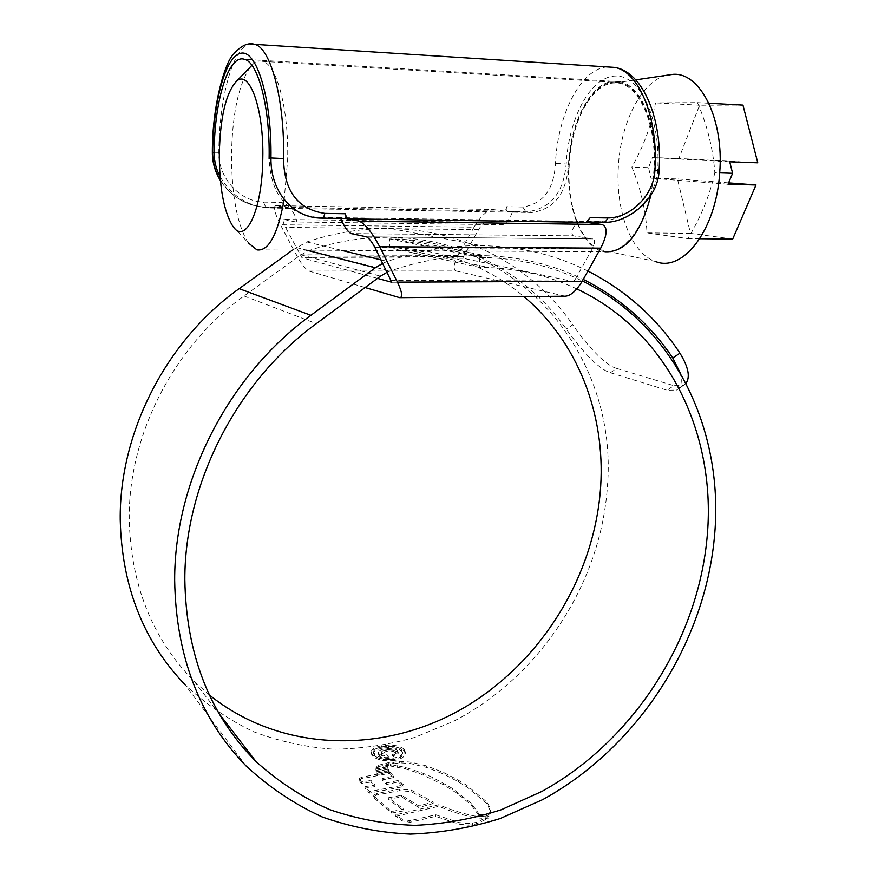 <?xml version="1.0" encoding="UTF-8"?>
<svg xmlns="http://www.w3.org/2000/svg" width="878" height="878" viewBox="0 0 878 878"><rect width="100%" height="100%" fill="white"/><g stroke="black" fill="none" stroke-linecap="round" stroke-linejoin="round"><path stroke-width="0.66" stroke-dasharray="4.39 3.29" d="M512.269 212.289L510.283 217.151C507.275 222.024 504.543 224.548 502.062 224.735L295.743 221.958C297.137 221.75 296.544 219.017 293.965 213.738L290.739 208.459L531.848 212.498C554.281 209.315 566.486 193.467 568.45 164.932L568.505 164.12C570.645 117.871 594.779 75.914 619.703 81.676C641.05 84.903 657.995 125.664 654.856 170.091L654.79 170.99C652.628 199.701 623.193 221.212 598.62 221.465L577.812 221.179L583.552 221.958C585.385 222.057 587.601 220.619 590.203 217.656M220.06 176.621C231.463 195.97 247.87 206.418 269.283 207.954L290.739 208.459M607.367 66.926C580.742 68.539 557.739 114.557 555.423 163.396L555.368 164.274C553.82 189.67 542.977 203.916 522.827 207.01L506.727 206.703L505.344 211.214L285.383 207.34L282.09 202.445L263.499 202.083C239.716 201.545 218.556 177.861 218.809 153.321L218.809 152.344C219.149 98.193 232.911 46.402 250.241 44.032M377.485 278.37L301.977 257.77L285.548 227.38C283.034 222.31 282.431 219.665 283.737 219.434L486.467 222.299L502.062 224.735M486.467 222.299C484.096 222.485 481.462 224.944 478.565 229.663L463.408 256.552L463.178 258.275L573.005 281.52L574.903 279.873L391.511 280.532M220.367 180.1C231.54 197.111 246.674 206.176 265.771 207.274L290.64 208.327M374.862 247.398L592.332 248.759C595.108 243.217 595.295 239.935 592.902 238.904L573.334 235.853L351.024 233.57L573.312 235.853C570.59 233.328 572.05 228.478 577.691 221.3L340.543 217.645L344.944 218.468M340.543 217.645L317.529 217.305C286.985 214.221 270.841 194.74 269.118 158.863M295.743 221.958L283.737 219.434M269.283 207.954L265.771 207.274L286.974 207.636L282.09 202.445M275.999 205.595C272.937 206.253 274.419 212.641 280.444 224.746L474.021 227.182C480.903 215.944 487.202 210.051 492.92 209.513L275.999 205.595L285.383 207.34M474.021 227.182L458.086 255.432C453.663 264.026 452.982 269.195 456.033 270.951L308.946 271.061C305.5 269.239 301.264 263.817 296.259 254.796L280.444 224.746M308.946 271.061L365.105 287.523M340.576 217.777L340.763 218.402M506.727 206.703C505.882 209.535 506.123 211.126 507.44 211.499L512.291 212.169M592.332 248.759L574.903 279.873M456.033 270.951L565.092 296.215M492.92 209.513L505.344 211.214M507.484 211.51L526.954 211.839C550.616 208.657 563.698 192.699 566.189 163.966C568.67 118.585 590.235 77.044 614.973 76.035C639.744 74.257 661.09 118.837 657.699 170.288C656.283 198.9 628.955 222.233 604.481 222.255L597.479 221.465M232.516 225.723L248.167 242.789C237.115 224.559 231.562 194.971 231.518 154.001C232.451 113.021 238.761 83.97 250.449 66.838M251.854 65.246L253.358 63.842C256.42 61.273 259.537 60.45 262.72 61.372C276.779 64.313 288.884 109.794 287.655 159.434L284.187 199.558M650.894 195.3L654.33 170.958C657.699 126.684 640.874 85.737 619.572 82.532C594.757 76.803 570.744 118.87 568.845 164.954C566.09 208.075 582.268 248.979 604.931 251.745L256.98 249.901M714.824 172.725C709.731 195.465 700.754 217.437 687.88 238.607L647.009 232.889C645.879 210.764 640.83 188.836 631.853 167.116C643.519 146.516 651.41 125.093 655.515 102.869L697.494 102.649C707.394 125.85 713.177 149.205 714.824 172.725L719.686 172.878M600.552 249.791C580.281 242.866 566.771 204.673 569.229 164.987C571.106 122.415 591.772 82.752 614.874 82.96C637.768 81.215 657.534 123.568 653.858 170.925C651.048 221.849 623.281 259.778 600.552 249.791L655.273 261.403C631.139 253.303 615.346 210.61 618.375 166.381C620.647 123.183 641.028 81.841 666.051 75.365M757.769 162.803L678.87 158.479L699.59 105.217L742.964 105.108M678.87 158.479L652.365 157.535L648.557 167.654L631.853 167.116M699.59 105.217L655.515 102.869M708.875 103.264L697.494 102.649M732.702 239.046L690.481 233.394L677.454 178.936L651.015 178.168L648.557 167.654M728.597 182.876L677.454 178.936M690.481 233.394L647.009 232.889M699.777 238.728L687.88 238.607M728.038 184.215L651.015 178.168M729.728 161.815L652.365 157.535M209.337 694.959L193.95 681.076C152.3 638.833 130.723 584.814 129.231 519.041C128.386 434.39 174.096 345.833 244.051 295.985L300.869 254.807L309.297 250.439C337.723 240.923 366.071 236.566 394.332 237.378C465.592 239.321 528.655 275.242 566.266 329.03C579.008 347.194 597.72 369.111 610.397 372.722L667.093 390.227L676.609 390.051C681.306 387.417 682.458 381.623 680.066 372.667M246.114 765.989L185.071 684.73C205.748 704.09 228.576 719.751 253.555 731.714C279.358 741.449 305.983 747.266 333.421 749.186C360.946 748.912 388.065 744.983 414.789 737.399L453.278 721.453C540.596 676.389 601.09 582.783 607.444 485.984C617.86 362.757 527.239 242.196 394.924 239.046L389.766 238.937L389.481 247.651L479.355 267.373L488.739 267.56C520.424 268.975 549.793 276.109 576.835 288.939M389.481 247.651L397.932 247.859C446.781 250.757 488.772 267 523.892 296.577M485.49 816.112L479.333 816.112L471.069 804.841L457.504 793.569L443.445 784.669L418.828 773.178L405.329 768.843L390.326 765.989L393.355 763.86L399.534 762.784L410.706 763.597L426.675 767.438L443.983 774.209L458.546 781.881L466.789 786.951L486.994 803.776L490.802 811.93L488.497 815.146L485.49 816.112L485.567 814.521L488.574 813.555L488.497 815.146M387.615 766.713L375.971 769.238L378.067 766.79L390.864 763.476L389.031 764.453L387.615 766.604L387.67 765.133L387.615 766.604M387.714 767.767L375.301 770.621L376.091 771.992L387.944 769.282L387.769 766.285L375.356 769.128L375.301 770.621M388.065 770.599L376.234 773.266L377.145 774.692L388.932 772.146L388.109 769.117L376.278 771.762L376.234 773.266M359.289 778.577L361.571 777.217L389.602 771.806L393.52 776.053L382.303 778.49L386.605 782.978L398.206 780.421L403.869 784.987L369.451 791.572L365.083 786.6L375.027 785.086L371.043 780.509L370.988 782.035L374.983 786.622L365.029 788.159L369.397 793.141L403.814 786.501L398.151 781.925L386.561 784.504L382.248 780.004L393.476 777.557L389.558 773.298L361.516 778.753L359.245 780.114L359.289 778.577L359.245 780.114M359.464 780.816L361.374 783.505L370.988 782.035M374.006 797.882L391.445 813.094L403.803 810.844L388.361 799.309L401.52 796.862L418.817 807.54L433.139 803.535L411.036 791.55L399.457 790.694L376.684 795.018L373.677 796.862L373.732 795.281L373.677 796.862M395.791 816.386L438.879 806.267C449.316 810.954 461.082 814.729 474.175 817.583L485.172 818.548L488.87 818L476.315 823.97L468.764 825.188L459.062 824.179L435.675 816.364L409.927 822.302L402.091 820.842L395.791 816.386L395.857 814.773L402.146 819.218L409.993 820.689L435.74 814.784L435.675 816.364M394.771 760.447C384.63 761.544 377.156 760.052 372.338 755.969L371.109 753.192C371.592 750.394 375.125 748.396 381.71 747.178C391.599 745.762 399.007 746.86 403.935 750.481L405.285 753.565C404.824 756.77 401.323 759.064 394.771 760.447L394.826 758.976C401.367 757.604 404.868 755.321 405.34 752.106L403.99 749.033L403.935 750.481M389.766 238.937L479.783 257.463L485.523 257.55C520.522 258.692 552.8 266.495 582.355 280.971M382.841 263.279L387.363 261.414C418.916 250.57 450.227 245.313 481.309 245.653C520.017 246.345 555.554 254.807 587.909 271.05M685.938 383.368L683.435 385.42L673.843 385.651L667.093 390.227M610.397 372.722L616.806 368.464L673.843 385.651M616.806 368.464C604.108 364.93 585.374 343.177 572.752 324.827L566.266 329.03M292.55 250.087L306.861 241.944C334.968 232.593 363.009 228.137 390.995 228.576C466.602 229.63 533.528 267.702 572.752 324.827M387.297 272.158L389.975 271.093C421.879 260.042 453.509 254.905 484.886 255.663C520.456 256.738 553.25 264.651 583.233 279.402M479.783 257.463L479.355 267.373M403.99 749.033C399.084 745.422 391.676 744.324 381.754 745.74L381.71 747.178M381.754 745.74C375.169 746.958 371.635 748.956 371.142 751.744L372.338 755.969M372.382 754.52C377.189 758.592 384.674 760.074 394.826 758.976M382.698 746.684C391.171 745.488 397.493 746.454 401.685 749.571L402.848 752.183C402.464 754.893 399.479 756.836 393.871 757.999C385.201 758.954 378.802 757.703 374.708 754.246L373.644 751.864C374.05 749.461 377.068 747.738 382.698 746.684L382.643 748.122C377.035 749.164 374.017 750.899 373.6 753.313L374.654 755.706C378.747 759.163 385.146 760.414 393.827 759.47C399.413 758.296 402.409 756.353 402.793 753.631L401.641 751.019C397.46 747.891 391.127 746.926 382.643 748.122M393.871 757.999L393.827 759.47M435.74 814.784L459.128 822.587L468.841 823.597L476.381 822.368L488.947 816.397L485.249 816.946L474.241 815.991C461.169 813.16 449.393 809.406 438.934 804.709L395.857 814.773M409.993 820.689L409.927 822.302M476.381 822.368L476.315 823.97M488.947 816.397L488.87 818M474.241 815.991L474.175 817.583M438.934 804.709L438.879 806.267M373.732 795.281L376.728 793.46L399.512 789.157L411.091 790.024L433.194 801.987L418.883 805.971L401.575 795.314L388.416 797.751L403.858 809.264L391.5 811.491L374.05 796.291M391.5 811.491L391.445 813.094M403.858 809.264L403.803 810.844M388.416 797.751L388.361 799.309M401.575 795.314L401.52 796.862M418.883 805.971L418.817 807.54M433.194 801.987L433.139 803.535M411.091 790.024L411.036 791.55M399.512 789.157L399.457 790.694M359.508 779.269L361.418 781.947L371.043 780.509M369.451 791.572L369.397 793.141M403.869 784.987L403.814 786.501M398.206 780.421L398.151 781.925M386.605 782.978L386.561 784.504M382.303 778.49L382.248 780.004M393.52 776.053L393.476 777.557M389.602 771.806L389.558 773.298M361.418 781.947L361.374 783.505M375.027 785.086L374.983 786.622M365.083 786.6L365.029 788.159M388.109 769.117L388.987 770.664L377.2 773.189L376.278 771.762M377.2 773.189L377.145 774.692M388.987 770.664L388.932 772.146M387.769 766.285L387.999 767.8L376.146 770.5L375.356 769.128M376.146 770.5L376.091 771.992M387.999 767.8L387.944 769.282M387.67 765.232L376.014 767.756L378.122 765.309L390.919 762.005L389.086 762.982L387.67 765.133M390.919 762.005L390.864 763.476M378.122 765.309L378.067 766.79M376.014 767.756L375.971 769.238M488.574 813.555L490.078 812.238L490.857 809.714L487.07 802.185L466.855 785.404L458.612 780.355L444.038 772.695L426.73 765.945L410.761 762.126L399.578 761.314L393.41 762.389L390.381 764.519L405.384 767.372L423.317 773.353L432.931 777.612L452.357 788.4L471.146 803.271L479.41 814.521L479.333 816.112M479.41 814.521L485.567 814.521M390.381 764.519L390.326 765.989M388.328 757.56C383.862 757.857 380.745 757.088 379 755.245L378.264 753.719C378.714 752.051 380.964 750.909 385.014 750.295C390.611 749.318 394.76 749.9 397.482 752.018L398.162 753.478L393.366 756.693L392.246 755.563L395.583 753.456L395.111 752.435C393.07 750.986 390.095 750.646 386.166 751.392L381.217 753.796L381.743 754.915L387.231 756.43L388.328 757.56L388.383 756.101L387.275 754.97L381.798 753.456L381.261 752.347L386.221 749.944C390.095 749.197 393.081 749.538 395.155 750.986L395.627 751.996L392.301 754.103L393.41 755.234L398.217 752.018L397.536 750.569C394.848 748.462 390.688 747.88 385.069 748.846C381.03 749.461 378.769 750.602 378.319 752.27L379.044 753.796C380.767 755.618 383.884 756.386 388.383 756.101M387.275 754.97L387.231 756.43M381.798 753.456L381.743 754.915M395.155 750.986L395.111 752.435M392.301 754.103L392.246 755.563M393.41 755.234L393.366 756.693M397.536 750.569L397.482 752.018M379.044 753.796L379 755.245M463.178 258.275L301.977 257.77M463.408 256.552L300.561 255.959M572.983 281.509L391.873 282.255L573.005 281.52M322.182 218.139L317.529 217.305M522.827 207.01L525.845 211.828L530.784 212.487M586.449 222.002L583.552 221.958M568.505 164.12L555.423 163.396M659.082 170.387L654.856 170.091M458.086 255.432L296.259 254.796M592.88 238.904L366.324 236.786L592.902 238.904M478.565 229.663L285.548 227.38M564.774 296.16L399.446 297.598M531.848 212.498L507.44 211.499M263.499 202.083L265.771 207.274C245.884 205.617 230.771 196.716 220.411 180.561M218.809 152.344L212.355 152.311M306.861 241.944L341.597 250.351M381.151 259.91L387.363 261.414M309.297 250.439L389.975 271.093M300.869 254.807L380.492 276.142M244.051 295.985L316.332 323.62M296.171 247.464L306.652 250.164M401.685 749.571L401.641 751.019M374.708 754.246L374.654 755.706M402.146 819.218L402.091 820.842M459.128 822.587L459.062 824.179M468.841 823.597L468.764 825.188M472.474 823.399L472.408 825.002M485.249 816.946L485.172 818.548M376.728 793.46L376.684 795.018M374.346 796.609L374.291 798.19M361.571 777.217L361.516 778.753M389.086 762.982L389.031 764.453M376.903 766.253L376.849 767.745M490.078 812.238L490.001 813.84M490.857 809.714L490.78 811.305M487.07 802.185L486.994 803.776M466.855 785.404L466.789 786.951M458.612 780.355L458.546 781.881M444.038 772.695L443.983 774.209M426.73 765.945L426.675 767.438M410.761 762.126L410.706 763.597M399.578 761.314L399.534 762.784M393.41 762.389L393.355 763.86M397.613 765.583L397.558 767.065M405.384 767.372L405.329 768.843M418.894 771.685L418.828 773.178M423.317 773.353L423.251 774.846M432.931 777.612L432.865 779.126M443.511 783.143L443.445 784.669M452.357 788.4L452.291 789.937M457.57 792.033L457.504 793.569M471.146 803.271L471.069 804.841M386.221 749.944L386.166 751.392M385.069 748.846L385.014 750.295M619.703 81.676L244.512 59.32M400.577 297.653L399.699 297.664M604.47 222.255L598.62 221.465M251.909 65.334L253.358 63.842M262.72 61.372L619.572 82.532M614.874 82.96L635.76 79.865M193.95 681.076L219.193 713.792M397.932 247.859L488.739 267.56M394.924 239.046L485.523 257.55M390.995 228.576L481.309 245.653M394.332 237.378L484.886 255.663M683.435 385.42L676.609 390.051M371.098 753.192L371.153 751.744M405.285 753.565L405.34 752.106M402.793 753.631L402.848 752.183M373.6 753.313L373.644 751.864M490.802 811.93L490.879 810.339M381.217 753.796L381.261 752.347M395.594 753.456L395.638 751.996M398.162 753.478L398.217 752.018M378.264 753.719L378.319 752.27"/><path stroke-width="1.32" d="M269.118 158.863L269.129 157.864C270.073 107.774 258.176 62.283 244.512 59.32C228.499 53.657 214.364 101.124 214.144 152.531L214.144 153.42C214.265 161.607 216.24 169.333 220.06 176.621M250.241 44.032L254.752 44.35C270.786 47.796 284.801 100.465 283.572 158.545L283.561 159.653C284.362 191.47 298.125 209.381 324.827 213.398L345.284 213.727L346.953 218.841L586.164 222.321L590.203 217.656L607.62 217.942C629.614 218.205 653.298 196.244 654.856 171.287L654.922 170.299C658.599 118.574 639.008 71.184 614.512 67.386L607.367 66.926M340.763 218.402C343.924 226.239 347.348 231.298 351.024 233.57L366.335 236.786C368.815 237.905 371.657 241.439 374.862 247.398L391.764 282.266L377.485 278.37M365.105 287.523L399.699 297.664C402.903 297.379 402.157 292.198 397.449 282.134L379.713 246.729C372.02 232.374 365.182 223.846 359.201 221.135L602.11 224.516C607.839 227.007 607.389 234.876 600.739 248.145L582.125 281.377L397.449 282.134M346.953 218.841L359.069 221.102M345.284 213.727C346.316 216.976 346.206 218.556 344.944 218.468L322.182 218.139M586.164 222.321L601.946 224.494M400.577 297.653L565.092 296.215C570.546 295.908 576.231 290.958 582.125 281.377M324.827 213.398C324.103 216.657 323.093 218.238 321.787 218.128C292.462 218.205 270.336 191.042 270.962 158.04C271.895 99.993 257.067 50.342 241.362 53.141C225.657 55.062 213.145 101.958 212.685 152.388C212.685 162.32 215.242 171.561 220.367 180.1M262.796 158.238C263.971 108.718 249.275 68.605 236.325 81.434C225.887 93.002 220.213 117.169 219.302 153.935C219.401 187.288 223.802 211.214 232.516 225.723C245.006 246.092 262.357 211.126 262.796 158.238M250.449 66.838L251.854 65.246M666.051 75.365L673.02 74.334C700.468 72.04 724.317 119.726 719.653 173.24C716.009 230.815 682.316 272.992 655.273 261.403M708.875 103.264L742.964 105.108L757.769 162.803L729.728 161.815L732.603 173.284L719.686 172.878M732.603 173.284L728.038 184.215L756.013 184.984L728.597 182.876M756.013 184.984L732.702 239.046L699.777 238.728M284.187 199.558C277.667 234.667 268.602 251.448 256.98 249.901L248.167 242.789M604.931 251.745C625.334 252.743 640.655 233.921 650.894 195.3M576.835 288.939C667.412 331.533 715.899 432.613 707.383 534.054C699.042 638.405 634.553 740.099 542.011 791.363L501.195 809.779C472.858 818.856 444.059 824.047 414.8 825.364C385.596 824.332 357.214 819.086 329.634 809.615C302.91 797.707 278.392 781.716 256.102 761.632C209.787 715.109 186.037 654.439 184.841 579.601C184.556 483.284 237.17 381.173 316.332 323.62L380.492 276.142L387.297 272.158M523.892 296.577C578.009 342.179 605.326 414.306 600.673 486.445C594.834 576.341 540.87 663.636 461.641 709.095C382.545 754.191 280.85 752.545 209.337 694.959M185.071 684.73C143.399 641.357 121.779 586.328 120.231 519.655C119.243 431.998 166.644 340.181 239.167 288.664L292.55 250.087M582.355 280.971C674.666 325.837 723.538 429.583 714.747 533.407C705.989 641.598 638.888 746.904 542.659 799.639L500.23 818.526C470.762 827.767 440.833 832.959 410.443 834.1C380.119 832.783 350.662 827.054 322.083 816.902C294.404 804.204 269.085 787.237 246.114 765.989C199.756 718.193 175.94 656.36 174.667 580.49C174.228 480.694 228.818 374.785 310.922 315.301L375.323 267.79L382.841 263.279M587.909 271.05C626.069 290.64 656.744 318.012 679.923 353.165C688.429 367.048 690.437 377.112 685.938 383.368M583.233 279.402C620.241 298.015 650.082 324.201 672.778 357.972L679.923 353.165M680.066 372.667L672.778 357.972M607.62 217.942C606.544 220.916 605.118 222.353 603.329 222.255L586.449 222.002M269.129 157.864L283.572 158.545M220.411 180.561C215.011 171.671 212.322 162.254 212.355 152.311L214.144 152.531M600.739 248.145L379.713 246.729M654.922 170.299L659.082 170.387C662.725 119.331 642.872 71.447 614.512 67.386L254.752 44.35C247.991 42.21 240.737 45.711 232.977 54.853C225.503 62.118 212.267 103.549 212.355 152.311M239.167 288.664L310.922 315.301M341.597 250.351L381.151 259.91M306.652 250.164L375.323 267.79M604.481 222.255C627.276 223.297 658.522 199.196 659.082 170.387M359.201 221.135L602.11 224.516M236.325 81.434L251.909 65.334M635.76 79.865L673.02 74.334M219.193 713.792L256.102 761.632"/></g></svg>
